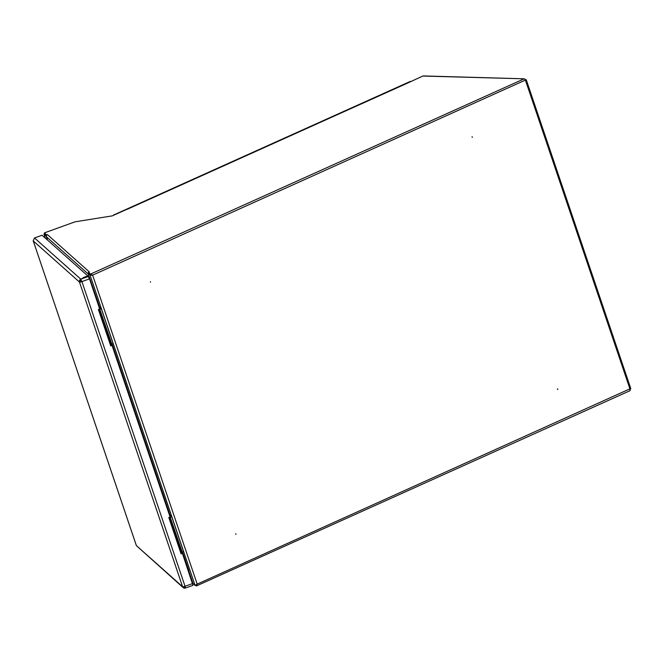 <?xml version="1.0" encoding="UTF-8"?>
<svg xmlns="http://www.w3.org/2000/svg" width="664" height="664" viewBox="0 0 664 664"><rect width="100%" height="100%" fill="white"/><g stroke="black" fill="none" stroke-linecap="round" stroke-linejoin="round"><path stroke-width="1" d="M235.762 533.839L235.944 534.304L235.762 533.839M150.404 281.677L150.545 282.159L150.404 281.677M472.129 136.809L472.262 137.29L472.129 136.809M557.478 388.971L557.619 389.453L557.677 388.988M526.021 79.805L524.162 78.808L90.868 273.917L92.678 275.294L90.038 275.095L88.021 273.294L88.81 273.012L90.827 274.813L90.038 275.095L195.083 585.416L193.058 583.614L188.734 570.832M630.568 388.581L629.746 390.764A1.677 0.755 -114.2 0 0 629.912 390.731A1.677 0.755 -114.2 0 0 630.036 389.22L525.498 80.394A1.677 0.755 -114.2 0 0 524.162 78.808L422.794 76.053L404.608 84.436A1.677 0.755 65.8 0 0 404.442 84.461A1.677 0.755 65.8 0 0 404.318 84.56M196.154 585.914L195.863 585.109L195.083 585.416L197.208 584.121L196.461 585.872L195.44 585.283M195.888 585.133L196.685 585.814L629.912 390.731M236.052 534.138L235.629 534.005M472.419 137.108L471.996 136.967M46.928 238.401L46.372 236.757A1.677 1.635 -48.3 0 1 47.418 234.633L46.671 234.898L44.405 232.89L75.024 221.826L112.274 215.875L404.608 84.436M88.519 272.14L91.134 274.697L88.519 272.14L89.266 271.875L47.418 234.633M46.546 235.338L44.405 232.89M99.766 307.507L88.021 273.294M192.892 583.116A1.677 1.635 131.7 0 1 192.767 582.834L189.157 572.177A0.838 0.822 131.7 0 0 188.601 571.654M46.903 238.409L47.484 240.036M91.715 285.42A0.838 0.822 131.7 0 0 91.84 284.657L88.229 274A1.677 1.635 131.7 0 1 88.154 273.692M91.134 274.697L92.678 275.294L197.208 584.121L630.576 388.548M92.337 275.286L525.382 80.095M88.586 272.331A1.677 1.635 131.7 0 0 88.154 273.253M90.827 274.738L90.57 273.958M196.801 584.112L196.337 585.05M92.271 275.278L90.827 274.813M92.636 286.458L92.088 286.508M188.344 570.907L188.9 570.857L182.492 551.925M423.2 76.061A1.677 1.469 -88.4 0 1 423.773 75.945L524.162 78.808M526.037 79.755L525.365 80.053M525.498 80.394L526.062 79.788M557.37 389.204L557.785 389.212M46.339 235.844L47.443 239.994M46.065 235.936L43.965 234.06L45.343 238.127L43.982 234.085M46.53 235.371L44.762 233.786M44.629 233.545L43.965 234.06M181.048 553.66L182.417 553.394L192.967 585.308M182.417 553.394L181.114 553.867L168.797 517.472L170.1 516.999L112.025 345.421L110.647 345.695M183.803 586.652A1.121 1.096 -48.3 0 0 185.04 587.001L185.389 588.047A2.233 2.183 -48.3 0 1 182.592 586.719L79.464 282.051A2.233 2.183 -48.3 0 1 80.85 279.212L34.511 237.969L42.089 235.23L87.814 275.917L80.85 279.212L81.207 280.249A1.121 1.096 -48.3 0 0 80.51 281.669L79.464 282.051A2.233 0.423 -18.7 0 0 81.921 281.611L81.207 280.249M183.198 587.632L136.402 545.642M33.2 240.717L34.511 237.969M185.389 588.047L193.025 585.324M184.451 586.486L185.422 588.03L185.048 586.287A2.233 0.423 161.3 0 1 182.592 586.719L136.394 545.617L33.266 240.941L79.464 282.051M112.025 345.421L110.722 345.894L98.396 309.499L99.708 309.026L89.499 278.872L87.814 275.917L83.822 277.361M80.51 281.669L81.921 281.611L185.048 586.287L192.626 583.548M81.738 281.453L81.24 280.241M83.822 277.378L80.892 279.195L88.436 276.473M184.866 586.129L185.098 587.001M180.732 548.149L179.23 544.82L179.737 547.26L181.305 550.572L180.732 548.149M171.403 520.593L169.901 517.264L170.407 519.704L171.976 523.016L171.403 520.593M178.4 543.135L180.782 550.73L182.226 552.025L170.05 516.841M178.226 543.193L169.445 517.239M182.226 552.025L183.53 551.552L171.744 516.716L170.299 515.43L169.652 515.662M170.432 517.19L171.744 516.716M169.602 519.87L170.15 519.671L180.708 550.871L180.168 551.062M169.511 519.597L170.15 519.671M110.34 340.175L108.838 336.847L109.344 339.296L110.913 342.599L110.34 340.175M101.011 312.628L99.509 309.291L100.015 311.74L101.584 315.043L101.011 312.628M108 335.162L110.39 342.765L111.834 344.052L99.658 308.876M107.834 335.229L99.052 309.266M111.834 344.052L113.137 343.578L101.351 308.743L99.899 307.457L99.251 307.689M100.04 309.216L101.351 308.743M99.21 311.897L99.749 311.707L110.315 342.898L109.767 343.097M99.119 311.623L99.749 311.707M179.512 545.202L181.272 550.091M180.658 547.991L180.857 548.962L180.575 548.032M180.243 547.094L180.575 548.024M170.183 517.646L171.951 522.535M170.914 519.53L171.254 520.485M99.791 309.681L101.559 314.57M100.895 312.561L100.729 312.063M100.637 311.623L100.936 312.661M109.12 337.237L110.88 342.126M109.875 339.221L109.568 338.457M110.216 340.184L110.017 339.304M109.502 338.449L109.925 339.337M113.212 215.451A1.677 1.469 -88.4 0 1 113.793 214.978L113.444 215.202M409.705 81.73L409.995 81.597A1.677 1.469 -88.4 0 1 410.568 81.481L410.717 81.489M170.158 515.48L112.1 343.96M188.617 571.696L189.157 572.177M192.767 582.834L192.22 582.353M91.84 284.657L91.292 284.175M46.372 236.757L88.229 274M110.863 343.188L111.593 345.355M181.255 551.161L181.986 553.319M89.499 278.872L81.921 281.611M114.241 214.987L410.443 81.614M192.361 582.751L192.95 583.274M127.28 209.276L404.442 84.461M526.286 79.854L630.8 388.639M136.386 545.634L33.225 240.841M409.829 81.63L113.635 215.012"/></g></svg>

